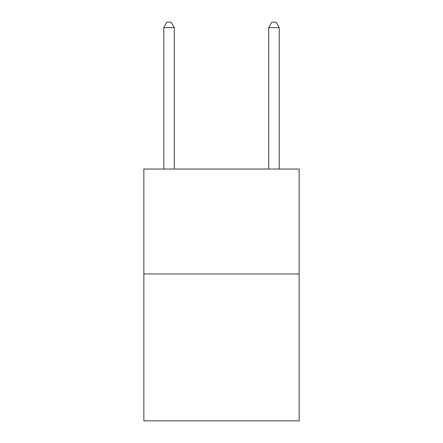 <?xml version="1.0" encoding="UTF-8"?>
<svg xmlns="http://www.w3.org/2000/svg" width="443" height="443" viewBox="0 0 443 443"><rect width="100%" height="100%" fill="white"/><g stroke="black" fill="none" stroke-linecap="round" stroke-linejoin="round"><path stroke-width="0.66" d="M299.141 273.962L299.141 420.85L143.859 420.85L143.859 169.038L299.141 169.038L299.141 273.962L143.859 273.962M174.287 169.038L174.287 27.604L163.794 27.604L163.794 169.038M163.794 27.604L166.939 22.15L171.136 22.15L174.287 27.604M279.206 169.038L279.206 27.604L268.713 27.604L268.713 169.038M268.713 27.604L271.864 22.15L276.061 22.15L279.206 27.604"/></g></svg>
